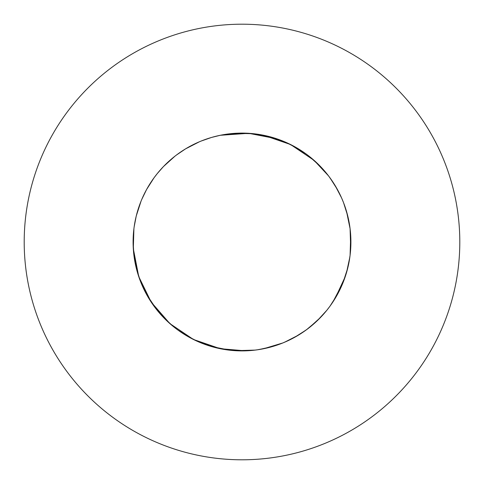 <?xml version="1.0" encoding="UTF-8"?>
<svg xmlns="http://www.w3.org/2000/svg" width="484" height="484" viewBox="0 0 484 484"><rect width="100%" height="100%" fill="white"/><g stroke="black" fill="none" stroke-linecap="round" stroke-linejoin="round"><path stroke-width="0.73" d="M245.569 350.839L220.329 348.722L193.449 339.478L169.872 323.59L151.214 302.143L138.739 276.594L133.306 248.691L133.1 242A108.9 108.9 0 0 0 242 350.9A108.9 108.9 0 0 0 350.9 242A108.9 108.9 0 0 0 242 133.1A108.9 108.9 0 0 0 133.1 242L133.911 255.262M459.8 242A217.8 217.8 0 0 0 242 24.2A217.8 217.8 0 0 0 24.2 242A217.8 217.8 0 0 0 242 459.8A217.8 217.8 0 0 0 459.8 242M263.671 135.278L290.551 144.522L314.128 160.41L328.545 175.898M133.923 255.37L136.228 267.918M136.252 268.015L140.39 281.168M140.451 281.325L142.387 286.002M142.429 286.104L146.543 294.411M146.591 294.502L153.985 306.13L146.591 294.502L157.167 310.28L154.087 306.269L157.167 310.28M157.239 310.371L163.362 317.335M177.731 329.913L173.72 326.833L177.731 329.913L173.72 326.833L163.429 317.407L173.587 326.724M177.822 329.979L185.535 335.122M185.626 335.17L197.847 341.547M199.45 342.242L215.985 347.748L202.832 343.61M202.778 343.592L211.562 346.562M211.659 346.586L225.284 349.611L230.293 350.271L211.659 346.586L225.114 349.581M230.408 350.283L239.659 350.876L230.408 350.283L235.309 350.694L255.262 350.089M255.37 350.077L239.762 350.876L253.531 350.289M253.701 350.271L258.716 349.611M258.831 349.593L267.918 347.772L257.155 349.841L263.671 348.722L282.795 342.968L272.438 346.562L281.222 343.592M281.325 343.549L268.015 347.748L282.783 342.974M286.002 341.613L298.374 335.17L284.562 342.236L290.551 339.478L282.892 342.932M294.502 337.409L306.13 330.015M306.269 329.913L317.335 320.638M329.913 306.269L326.833 310.28L329.913 306.269L326.833 310.28L317.407 320.571L326.724 310.413M329.979 306.178L335.122 298.465L329.979 306.178L332.786 302.143L342.932 282.892M343.592 281.222L346.562 272.438L345.261 276.594L335.17 298.374L341.547 286.153M341.613 286.002L343.549 281.325M349.611 258.716L346.586 272.341L349.841 257.167L348.722 263.671L350.077 255.37M350.271 253.707L350.876 244.341L350.283 253.592M350.089 255.274L350.694 248.691L350.089 228.738L350.876 244.238L350.289 230.469M350.089 228.726L346.586 211.659M349.593 225.169L347.772 216.082L350.077 228.629M347.748 215.985L343.549 202.675L341.613 197.998L343.549 202.675L347.748 215.985L343.61 202.832M341.571 197.895L337.457 189.589M337.409 189.498L330.015 177.87M329.913 177.731L326.833 173.72M326.76 173.629L320.638 166.665M309.046 156.187L320.571 166.593L310.413 157.276M320.571 166.593L310.28 157.167L306.269 154.087L294.502 146.591M306.178 154.021L298.465 148.878M298.374 148.83L286.002 142.387M268.015 136.252L284.459 141.715L276.594 138.739L248.691 133.306L220.329 135.278L211.659 137.414M347.748 268.015L342.974 282.783L347.748 268.015M342.242 284.55L337.457 294.411L342.242 284.55M337.409 294.502L330.015 306.13L337.409 294.502M326.76 310.371L320.638 317.335L326.76 310.371M320.571 317.407L309.052 327.807L320.571 317.407M308.967 327.88L307.618 328.908L308.967 327.88M307.54 328.969L298.465 335.122L307.54 328.969M272.341 346.586L258.886 349.581L272.341 346.586M253.592 350.283L248.691 350.694L228.738 350.089L248.691 350.694L253.592 350.283M228.629 350.077L226.948 349.853L228.629 350.077M226.845 349.841L216.082 347.772L230.293 350.271M197.895 341.571L189.589 337.457L197.895 341.571M189.498 337.409L177.87 330.015L189.498 337.409M173.629 326.76L166.665 320.638L173.629 326.76M166.593 320.571L156.193 309.052L166.593 320.571M133.1 242L133.306 248.691L138.739 276.594L151.214 302.143L155.092 307.618M155.031 307.54L148.878 298.465M148.83 298.374L141.764 284.562M141.715 284.459L141.068 282.892M141.032 282.795L137.438 272.438M137.414 272.341L134.189 257.361M134.171 257.252L133.766 254.003M133.753 253.894L133.306 248.691L133.911 228.738M133.923 228.629L134.147 226.948M134.159 226.845L136.228 216.082M136.252 215.985L141.025 201.217M141.068 201.108L141.715 199.541M141.758 199.45L146.543 189.589M146.591 189.498L153.985 177.87M154.087 177.731L157.167 173.72M157.239 173.629L163.362 166.665M163.429 166.593L174.948 156.193M175.033 156.12L176.382 155.092M176.46 155.031L185.535 148.878M185.626 148.83L199.438 141.764M199.541 141.715L201.108 141.068M201.205 141.032L211.562 137.438M225.284 134.389L230.293 133.729M230.408 133.717L235.309 133.306L253.701 133.729M255.262 133.911L257.052 134.147M257.155 134.159L244.341 133.124L248.691 133.306L272.341 137.414L258.886 134.419M258.831 134.407L267.918 136.228M286.104 142.429L294.411 146.543M307.528 155.019L308.967 156.12M310.371 157.239L317.335 163.362M317.407 163.429L327.807 174.948M327.88 175.033L328.908 176.382M328.969 176.46L335.122 185.535M335.17 185.626L341.547 197.847M343.592 202.778L346.562 211.562M350.283 230.408L350.694 235.309L350.089 255.262M201.217 342.974L199.541 342.285M327.807 309.052L328.908 307.618L327.807 309.052M342.974 201.217L342.285 199.541L342.974 201.217M342.242 199.45L341.613 197.998L342.242 199.45M309.052 156.193L307.618 155.092L309.052 156.193M307.54 155.031L306.269 154.087L307.54 155.031M228.738 133.911L244.238 133.124L228.629 133.923M226.845 134.159L220.329 135.278L226.845 134.159M163.429 317.407L173.72 326.833M197.998 341.613L202.675 343.549M284.55 342.242L294.411 337.457M317.407 320.571L326.833 310.28M342.968 282.795L346.562 272.438M346.586 272.341L349.841 257.167M349.841 226.845L347.772 216.082"/></g></svg>
